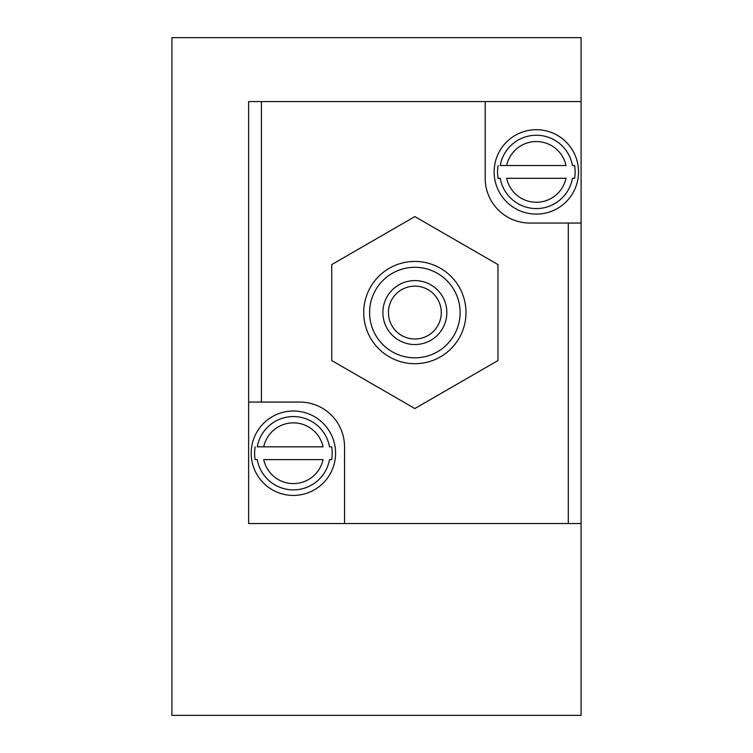 <?xml version="1.0" encoding="UTF-8"?>
<svg xmlns="http://www.w3.org/2000/svg" width="753" height="753" viewBox="0 0 753 753"><rect width="100%" height="100%" fill="white"/><g stroke="black" fill="none" stroke-linecap="round" stroke-linejoin="round"><path stroke-width="1.13" d="M485.186 101.58L485.186 178.301A44.756 44.756 0 0 0 529.943 223.057L581.09 223.057L581.09 101.58L248.631 101.58L248.631 523.551L344.535 523.551L344.535 446.83A44.756 44.756 0 0 0 299.779 402.074L248.631 402.074M581.09 101.58L581.09 37.65L171.91 37.65L171.91 715.35L581.09 715.35L581.09 523.551L344.535 523.551M255.135 446.83A38.78 38.78 0 0 0 255.135 459.612L257.272 459.612A36.681 36.681 0 0 0 329.503 459.612L331.64 459.612A38.78 38.78 0 0 0 331.64 446.83L329.503 446.83A36.681 36.681 0 0 0 257.272 446.83L263.719 446.83L257.272 446.83M335 446.265A42.196 42.196 0 0 0 289.896 411.166A42.196 42.196 0 0 0 251.191 453.221A42.196 42.196 0 0 0 296.88 495.276A42.196 42.196 0 0 0 335 446.265M255.135 459.612L257.272 459.612M329.503 459.612L331.64 459.612M331.64 446.83L329.503 446.83M263.719 459.612L323.056 459.612A30.346 30.346 0 0 1 263.719 459.612M323.056 446.83L263.719 446.83A30.346 30.346 0 0 1 323.056 446.83M498.081 165.519A38.78 38.78 0 0 0 498.081 178.301L500.218 178.301A36.681 36.681 0 0 0 572.449 178.301L574.586 178.301A38.78 38.78 0 0 0 574.586 165.519L572.449 165.519A36.681 36.681 0 0 0 500.218 165.519L506.665 165.519L500.218 165.519M577.956 164.954A42.196 42.196 0 0 0 532.842 129.855A42.196 42.196 0 0 0 494.137 171.91A42.196 42.196 0 0 0 539.826 213.965A42.196 42.196 0 0 0 577.956 164.954M498.081 178.301L500.218 178.301M572.449 178.301L574.586 178.301M574.586 165.519L572.449 165.519M506.665 178.301L566.002 178.301A30.346 30.346 0 0 1 506.665 178.301M566.002 165.519L506.665 165.519A30.346 30.346 0 0 1 566.002 165.519M581.09 523.551L581.09 223.057M497.978 360.555L497.978 264.576L414.856 216.591L331.744 264.576L331.744 360.555L414.856 408.54L497.978 360.555M388.426 312.57A26.43 26.43 0 0 0 428.071 335.452A26.43 26.43 0 0 0 428.071 289.679A26.43 26.43 0 0 0 388.426 312.57M382.891 312.57A31.965 31.965 0 0 0 430.848 340.252A31.965 31.965 0 0 0 430.848 284.879A31.965 31.965 0 0 0 382.891 312.57M369.591 312.57A45.265 45.265 0 0 0 437.493 351.764A45.265 45.265 0 0 0 437.493 273.367A45.265 45.265 0 0 0 369.591 312.57M363.718 312.57A51.148 51.148 0 0 0 440.43 356.856A51.148 51.148 0 0 0 440.43 268.275A51.148 51.148 0 0 0 363.718 312.57M261.423 402.074L261.423 101.58M568.299 523.551L568.299 223.057"/></g></svg>
